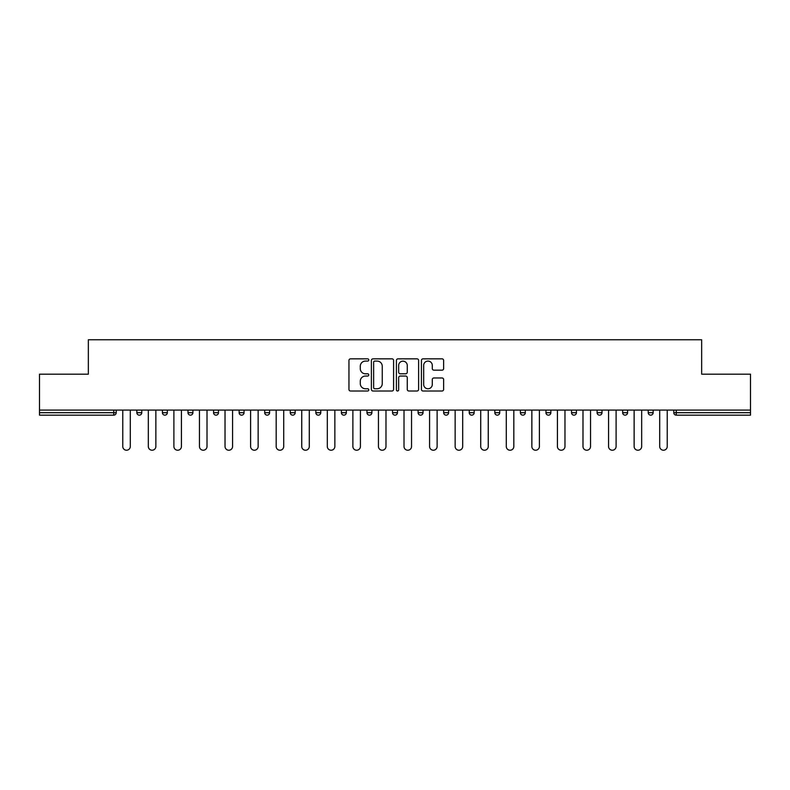 <?xml version="1.0" encoding="UTF-8"?>
<svg xmlns="http://www.w3.org/2000/svg" width="790" height="790" viewBox="0 0 790 790"><rect width="100%" height="100%" fill="white"/><g stroke="black" fill="none" stroke-linecap="round" stroke-linejoin="round"><path stroke-width="1.19" d="M368.772 359.964A1.126 1.126 0 0 0 367.646 358.838L350.553 358.838A1.61 1.61 0 0 0 348.953 360.447L348.953 389.401A1.61 1.61 0 0 0 350.553 391.01L367.646 391.01A1.126 1.126 0 0 0 368.772 389.885A1.126 1.126 0 0 0 367.646 388.759L365.434 388.759A5.145 5.145 0 0 1 360.289 383.614L360.289 381.195A5.145 5.145 0 0 1 365.434 376.05L367.646 376.05A1.126 1.126 0 0 0 368.772 374.924A1.126 1.126 0 0 0 367.646 373.798L365.434 373.798A5.145 5.145 0 0 1 360.289 368.644L360.289 366.234A5.145 5.145 0 0 1 365.434 361.089L367.646 361.089A1.126 1.126 0 0 0 368.772 359.964M442.015 370.174A1.61 1.61 0 0 0 443.625 368.565L443.625 360.447A1.61 1.61 0 0 0 442.015 358.838L423.035 358.838A1.61 1.61 0 0 0 421.425 360.447L421.425 389.401A1.61 1.61 0 0 0 423.035 391.01L442.015 391.01A1.61 1.61 0 0 0 443.625 389.401L443.625 379.585A1.61 1.61 0 0 0 442.015 377.976L433.888 377.976A1.61 1.61 0 0 0 432.288 379.585L432.288 384.454A4.306 4.306 0 0 1 427.983 388.759A4.306 4.306 0 0 1 423.677 384.454L423.677 365.395A4.306 4.306 0 0 1 427.983 361.089A4.306 4.306 0 0 1 432.288 365.395L432.288 368.565A1.61 1.61 0 0 0 433.888 370.174L442.015 370.174M39.5 410.079L39.5 374.184L88.342 374.184L88.342 339.769L701.658 339.769L701.658 374.184L750.5 374.184L750.5 410.079L39.5 410.079L39.5 412.706L113.75 412.706L113.75 410.079M393.588 360.447A1.61 1.61 0 0 0 391.988 358.838L372.999 358.838A1.61 1.61 0 0 0 371.389 360.447L371.389 389.401A1.61 1.61 0 0 0 372.999 391.01L391.988 391.01A1.61 1.61 0 0 0 393.588 389.401L393.588 360.447M398.012 358.838L417.001 358.838A1.61 1.61 0 0 1 418.611 360.447L418.611 389.401A1.61 1.61 0 0 1 417.001 391.01L408.874 391.01A1.61 1.61 0 0 1 407.265 389.401L407.265 377.66A1.61 1.61 0 0 0 405.655 376.05L400.273 376.05A1.61 1.61 0 0 0 398.664 377.66L398.664 389.885A1.126 1.126 0 0 1 397.538 391.01A1.126 1.126 0 0 1 396.412 389.885L396.412 360.447A1.61 1.61 0 0 1 398.012 358.838M113.75 415.155A2.459 2.459 0 0 0 116.209 412.706L113.75 412.706L113.75 415.155A2.459 2.459 0 0 0 116.209 412.706L116.209 410.079L116.209 412.706A2.459 2.459 0 0 1 113.75 415.155L39.5 415.155L39.5 412.706M750.5 410.079L750.5 415.155L676.25 415.155A2.459 2.459 0 0 1 673.791 412.706L673.791 410.079M136.858 410.079L136.858 412.706L136.858 410.079M139.317 415.155A2.459 2.459 0 0 1 136.858 412.706A2.459 2.459 0 0 0 139.317 415.155A2.459 2.459 0 0 0 141.775 412.706L141.775 410.079L141.775 412.706A2.459 2.459 0 0 1 139.317 415.155A2.459 2.459 0 0 1 136.858 412.706L141.775 412.706A2.459 2.459 0 0 1 139.317 415.155M162.424 412.706A2.459 2.459 0 0 0 164.883 415.155A2.459 2.459 0 0 0 167.342 412.706L167.342 410.079L167.342 412.706L162.424 412.706A2.459 2.459 0 0 0 164.883 415.155A2.459 2.459 0 0 1 162.424 412.706L162.424 410.079M187.99 410.079L187.99 412.706L187.99 410.079M192.908 410.079L192.908 412.706L192.908 410.079M218.475 410.079L218.475 412.706L213.567 412.706A2.459 2.459 0 0 0 216.025 415.155A2.459 2.459 0 0 1 213.567 412.706L213.567 410.079M239.133 412.706A2.459 2.459 0 0 0 241.592 415.155A2.459 2.459 0 0 0 244.051 412.706A2.459 2.459 0 0 1 241.592 415.155A2.459 2.459 0 0 0 244.051 412.706L244.051 410.079L244.051 412.706L239.133 412.706A2.459 2.459 0 0 0 241.592 415.155A2.459 2.459 0 0 1 239.133 412.706L239.133 410.079M264.699 410.079L264.699 412.706L264.699 410.079M269.617 410.079L269.617 412.706L269.617 410.079M290.266 410.079L290.266 412.706L290.266 410.079M295.184 410.079L295.184 412.706L295.184 410.079M315.832 412.706A2.459 2.459 0 0 0 318.291 415.155A2.459 2.459 0 0 0 320.75 412.706A2.459 2.459 0 0 1 318.291 415.155A2.459 2.459 0 0 0 320.75 412.706L320.75 410.079L320.75 412.706L315.832 412.706A2.459 2.459 0 0 0 318.291 415.155A2.459 2.459 0 0 1 315.832 412.706L315.832 410.079M341.408 410.079L341.408 412.706L341.408 410.079M346.326 410.079L346.326 412.706L346.326 410.079M366.975 410.079L366.975 412.706L366.975 410.079M371.893 410.079L371.893 412.706A2.459 2.459 0 0 1 369.434 415.155A2.459 2.459 0 0 1 366.975 412.706L371.893 412.706A2.459 2.459 0 0 1 369.434 415.155M392.541 410.079L392.541 412.706L392.541 410.079M397.459 410.079L397.459 412.706L397.459 410.079M423.025 410.079L423.025 412.706A2.459 2.459 0 0 1 420.566 415.155A2.459 2.459 0 0 1 418.108 412.706L418.108 410.079M443.674 410.079L443.674 412.706L443.674 410.079M448.592 410.079L448.592 412.706L448.592 410.079M474.168 410.079L474.168 412.706A2.459 2.459 0 0 1 471.709 415.155A2.459 2.459 0 0 1 469.25 412.706L469.25 410.079M499.734 410.079L499.734 412.706A2.459 2.459 0 0 1 497.275 415.155A2.459 2.459 0 0 1 494.817 412.706L494.817 410.079M525.301 410.079L525.301 412.706A2.459 2.459 0 0 1 522.842 415.155A2.459 2.459 0 0 1 520.383 412.706L520.383 410.079M550.867 410.079L550.867 412.706A2.459 2.459 0 0 1 548.408 415.155A2.459 2.459 0 0 1 545.949 412.706L545.949 410.079M571.525 410.079L571.525 412.706L571.525 410.079M576.433 410.079L576.433 412.706A2.459 2.459 0 0 1 573.975 415.155A2.459 2.459 0 0 1 571.525 412.706L576.433 412.706A2.459 2.459 0 0 1 573.975 415.155M602.01 410.079L602.01 412.706A2.459 2.459 0 0 1 599.551 415.155A2.459 2.459 0 0 1 597.092 412.706L597.092 410.079M622.658 410.079L622.658 412.706L622.658 410.079M627.576 410.079L627.576 412.706L627.576 410.079M648.225 410.079L648.225 412.706L648.225 410.079M653.142 410.079L653.142 412.706A2.459 2.459 0 0 1 650.683 415.155A2.459 2.459 0 0 1 648.225 412.706A2.459 2.459 0 0 0 650.683 415.155A2.459 2.459 0 0 1 648.225 412.706L653.142 412.706A2.459 2.459 0 0 1 650.683 415.155M190.449 415.155A2.459 2.459 0 0 1 187.99 412.706A2.459 2.459 0 0 0 190.449 415.155A2.459 2.459 0 0 0 192.908 412.706A2.459 2.459 0 0 1 190.449 415.155A2.459 2.459 0 0 1 187.99 412.706L192.908 412.706A2.459 2.459 0 0 1 190.449 415.155M218.475 412.706A2.459 2.459 0 0 1 216.025 415.155A2.459 2.459 0 0 0 218.475 412.706A2.459 2.459 0 0 1 216.025 415.155A2.459 2.459 0 0 1 213.567 412.706M267.158 415.155A2.459 2.459 0 0 1 264.699 412.706A2.459 2.459 0 0 0 267.158 415.155A2.459 2.459 0 0 0 269.617 412.706A2.459 2.459 0 0 1 267.158 415.155A2.459 2.459 0 0 1 264.699 412.706L269.617 412.706A2.459 2.459 0 0 1 267.158 415.155M292.725 415.155A2.459 2.459 0 0 1 290.266 412.706L295.184 412.706A2.459 2.459 0 0 1 292.725 415.155A2.459 2.459 0 0 0 295.184 412.706A2.459 2.459 0 0 1 292.725 415.155M343.867 415.155A2.459 2.459 0 0 1 341.408 412.706A2.459 2.459 0 0 0 343.867 415.155A2.459 2.459 0 0 0 346.326 412.706A2.459 2.459 0 0 1 343.867 415.155A2.459 2.459 0 0 1 341.408 412.706L346.326 412.706M395 415.155A2.459 2.459 0 0 1 392.541 412.706A2.459 2.459 0 0 0 395 415.155A2.459 2.459 0 0 0 397.459 412.706A2.459 2.459 0 0 1 395 415.155A2.459 2.459 0 0 1 392.541 412.706L397.459 412.706M446.133 415.155A2.459 2.459 0 0 1 443.674 412.706A2.459 2.459 0 0 0 446.133 415.155A2.459 2.459 0 0 0 448.592 412.706A2.459 2.459 0 0 1 446.133 415.155A2.459 2.459 0 0 1 443.674 412.706L448.592 412.706M625.117 415.155A2.459 2.459 0 0 1 622.658 412.706L627.576 412.706A2.459 2.459 0 0 1 625.117 415.155A2.459 2.459 0 0 0 627.576 412.706A2.459 2.459 0 0 1 625.117 415.155M374.766 361.089A1.126 1.126 0 0 0 373.64 362.215L373.64 387.633A1.126 1.126 0 0 0 374.766 388.759L377.107 388.759A5.145 5.145 0 0 0 382.251 383.614L382.251 366.234A5.145 5.145 0 0 0 377.107 361.089L374.766 361.089M407.265 365.474A4.306 4.306 0 0 0 402.959 361.168A4.306 4.306 0 0 0 398.664 365.474L398.664 372.189A1.61 1.61 0 0 0 400.273 373.798L405.655 373.798A1.61 1.61 0 0 0 407.265 372.189L407.265 365.474M122.766 410.079L122.766 446.469A3.772 3.772 0 0 0 126.528 450.231A3.772 3.772 0 0 0 130.301 446.469L130.301 410.079M148.332 410.079L148.332 446.469A3.772 3.772 0 0 0 152.095 450.231A3.772 3.772 0 0 0 155.867 446.469L155.867 410.079M173.899 410.079L173.899 446.469A3.772 3.772 0 0 0 177.671 450.231A3.772 3.772 0 0 0 181.433 446.469L181.433 410.079M199.465 410.079L199.465 446.469A3.772 3.772 0 0 0 203.237 450.231A3.772 3.772 0 0 0 207.01 446.469L207.01 410.079M225.031 410.079L225.031 446.469A3.772 3.772 0 0 0 228.804 450.231A3.772 3.772 0 0 0 232.576 446.469L232.576 410.079M250.608 410.079L250.608 446.469A3.772 3.772 0 0 0 254.37 450.231A3.772 3.772 0 0 0 258.142 446.469L258.142 410.079M276.174 410.079L276.174 446.469A3.772 3.772 0 0 0 279.946 450.231A3.772 3.772 0 0 0 283.709 446.469L283.709 410.079M301.74 410.079L301.74 446.469A3.772 3.772 0 0 0 305.513 450.231A3.772 3.772 0 0 0 309.285 446.469L309.285 410.079M327.307 410.079L327.307 446.469A3.772 3.772 0 0 0 331.079 450.231A3.772 3.772 0 0 0 334.851 446.469L334.851 410.079M352.873 410.079L352.873 446.469A3.772 3.772 0 0 0 356.646 450.231A3.772 3.772 0 0 0 360.418 446.469L360.418 410.079M378.45 410.079L378.45 446.469A3.772 3.772 0 0 0 382.212 450.231A3.772 3.772 0 0 0 385.984 446.469L385.984 410.079M404.016 410.079L404.016 446.469A3.772 3.772 0 0 0 407.788 450.231A3.772 3.772 0 0 0 411.55 446.469L411.55 410.079M429.582 410.079L429.582 446.469A3.772 3.772 0 0 0 433.354 450.231A3.772 3.772 0 0 0 437.127 446.469L437.127 410.079M455.149 410.079L455.149 446.469A3.772 3.772 0 0 0 458.921 450.231A3.772 3.772 0 0 0 462.693 446.469L462.693 410.079M480.715 410.079L480.715 446.469A3.772 3.772 0 0 0 484.487 450.231A3.772 3.772 0 0 0 488.26 446.469L488.26 410.079M506.291 410.079L506.291 446.469A3.772 3.772 0 0 0 510.054 450.231A3.772 3.772 0 0 0 513.826 446.469L513.826 410.079M531.858 410.079L531.858 446.469A3.772 3.772 0 0 0 535.63 450.231A3.772 3.772 0 0 0 539.392 446.469L539.392 410.079M557.424 410.079L557.424 446.469A3.772 3.772 0 0 0 561.196 450.231A3.772 3.772 0 0 0 564.969 446.469L564.969 410.079M582.99 410.079L582.99 446.469A3.772 3.772 0 0 0 586.763 450.231A3.772 3.772 0 0 0 590.535 446.469L590.535 410.079M608.567 410.079L608.567 446.469A3.772 3.772 0 0 0 612.329 450.231A3.772 3.772 0 0 0 616.101 446.469L616.101 410.079M634.133 410.079L634.133 446.469A3.772 3.772 0 0 0 637.905 450.231A3.772 3.772 0 0 0 641.668 446.469L641.668 410.079M659.699 410.079L659.699 446.469A3.772 3.772 0 0 0 663.472 450.231A3.772 3.772 0 0 0 667.234 446.469L667.234 410.079M676.25 410.079L676.25 412.706L750.5 412.706M673.791 412.706L676.25 412.706L676.25 415.155M164.883 415.155A2.459 2.459 0 0 0 167.342 412.706M420.566 415.155A2.459 2.459 0 0 0 423.025 412.706L418.108 412.706M471.709 415.155A2.459 2.459 0 0 0 474.168 412.706L469.25 412.706M497.275 415.155A2.459 2.459 0 0 0 499.734 412.706L494.817 412.706M522.842 415.155A2.459 2.459 0 0 0 525.301 412.706L520.383 412.706M548.408 415.155A2.459 2.459 0 0 0 550.867 412.706L545.949 412.706M599.551 415.155A2.459 2.459 0 0 0 602.01 412.706L597.092 412.706"/></g></svg>
